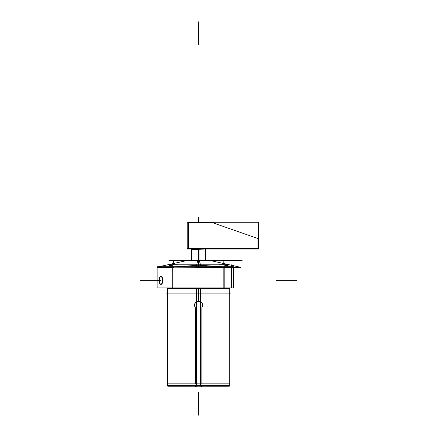 <?xml version="1.0" encoding="UTF-8"?>
<svg xmlns="http://www.w3.org/2000/svg" width="437" height="437" viewBox="0 0 437 437"><rect width="100%" height="100%" fill="white"/><g stroke="black" fill="none" stroke-linecap="round" stroke-linejoin="round"><path stroke-width="0.66" d="M188.565 249.03L188.565 222.275M187.2 248.516L258.376 248.516M187.2 222.275L258.376 222.275L258.376 249.03L187.2 249.03L187.2 222.275M257.89 238.531L211.967 222.482M188.079 222.788L213.338 222.788M257.011 248.719L257.011 238.018M187.544 260.294L209.574 260.294M167.568 385.374L229.551 385.374M157.112 266.745L233.642 266.745L233.642 287.912L157.112 287.912L233.642 287.912L233.642 266.745L233.642 287.912L157.112 287.912L157.112 266.745L233.642 266.745L157.112 266.745L157.112 287.912L157.112 266.745M231.282 267.63L224.831 267.63M223.82 267.63L223.82 266.761M173.298 266.761L173.298 267.63M172.287 267.63L157.112 267.63L157.112 266.761M201.2 267.291L166.546 267.149M160.996 267.154C159.035 267.269 159.035 267.378 160.996 267.493C163.329 267.378 163.329 267.269 160.996 267.154M196.606 288.212L167.415 288.212L167.349 287.912L167.376 288.447L200.517 288.447L200.517 385.92L167.415 385.92L167.415 288.447M196.601 287.95L196.606 385.92L229.704 385.92L229.704 288.447M187.741 260.348L199.185 260.152L201.047 266.745M198.562 249.303L198.562 266.745L198.562 249.03L198.562 260.294L191.963 260.348C186.391 260.348 186.391 260.348 191.963 260.348M190.39 260.332L191.799 260.294L190.39 260.332M195.918 267.291L240.623 267.291L208.52 260.152L197.934 260.152L196.071 266.745M231.282 267.149L224.831 267.149L231.282 267.149M198.562 265.243L176.433 266.745L198.562 265.243L220.685 266.745L198.562 265.243L176.433 266.745L198.562 265.243L217.315 266.352M198.562 264.8L198.562 260.294L198.562 264.8L198.562 260.294L215.709 260.294L198.562 260.294L215.709 260.294L198.562 260.294L215.709 260.294L198.562 260.294L208.848 260.294L198.562 260.294L198.562 264.8M205.319 260.294L239.771 260.294L206.734 260.332M231.282 287.95L231.282 264.767M224.831 287.95L224.831 264.8L172.287 264.8L172.287 287.95L224.831 287.95M223.82 267.291L223.82 287.502L223.82 267.291M177.591 264.685L169.021 264.685L169.021 266.745L169.021 264.991L172.287 264.991M172.287 265.849L169.021 265.849L169.021 265.303L172.287 265.325M169.021 264.685L169.032 266.745M177.591 264.773L172.839 264.8M172.287 264.817L169.174 264.991M169.021 265.03L169.021 265.538M224.831 264.991L228.098 264.991L228.098 266.745L228.098 264.685L219.532 264.685M224.831 265.325L228.098 265.303L228.098 265.849L224.831 265.849M227.945 264.991L224.831 264.817M224.279 264.8L219.532 264.773M228.098 265.538L228.098 265.03M196.18 386.237L196.18 386.936M201.889 386.98L201.889 386.455L201.889 386.98L195.23 386.98L201.889 387.04L195.23 386.98L195.23 386.455L195.23 386.98M195.476 386.455L195.476 386.98M201.648 386.455L201.648 386.98M200.938 386.237L200.938 386.936M160.887 284.312A3.949 1.672 90 0 1 160.805 284.318A3.949 1.672 90 0 1 159.106 280.368A3.949 1.672 90 0 1 160.805 276.419A3.949 1.672 90 0 1 160.887 276.424M160.669 276.424A3.949 1.672 90 0 1 160.805 276.419A3.949 1.672 90 0 1 162.449 280.368A3.949 1.672 90 0 1 160.805 284.318A3.949 1.672 90 0 1 160.669 284.312M198.474 383.833L167.245 383.833L198.474 383.833M229.878 383.833L198.649 383.833L229.878 383.833M200.517 288.447L200.517 287.95M196.601 288.447L229.747 288.447L229.775 287.912L229.704 288.212L198.562 287.95M198.715 301.164C194.651 302.033 193.553 304.338 195.41 308.085M198.562 301.339C194.989 302.098 193.897 304.196 195.273 307.615C193.897 304.196 194.989 302.098 198.562 301.339C194.989 302.098 193.897 304.196 195.273 307.615C193.897 304.196 194.989 302.098 198.562 301.339C202.129 302.098 203.221 304.19 201.85 307.615C203.221 304.19 202.129 302.098 198.562 301.339C202.129 302.098 203.221 304.19 201.85 307.615C203.221 304.19 202.129 302.098 198.562 301.339M201.708 308.08C203.566 304.332 202.462 302.027 198.403 301.164M196.36 386.237L195.093 386.455L195.093 305.769M195.273 383.833L195.273 307.916L195.273 383.833M200.758 386.237L202.025 386.455L202.025 305.769M201.85 383.833L201.85 307.916L201.85 383.833M199.01 249.03L199.01 260.152M191.411 249.303L199.01 249.303M198.562 248.839L198.562 249.702C189.347 249.702 189.347 249.702 198.562 249.702C207.772 249.702 207.772 249.702 198.562 249.702L198.562 248.839M191.422 249.063L205.701 249.063L198.114 249.303L198.114 260.152M198.114 249.03L198.114 249.303M229.223 385.92L229.223 386.237L229.283 385.92L229.283 386.221L167.835 386.237L167.901 385.92M229.283 386.237L229.283 385.92L229.283 386.237L167.835 386.221L167.835 385.92L167.835 386.237M166.169 293.904L230.949 293.904M209.137 260.294L220.609 260.294C219.909 260.294 219.909 260.294 220.609 260.294C219.909 260.294 219.909 260.294 220.609 260.294L209.137 260.294L220.609 260.294C219.909 260.294 219.909 260.294 220.609 260.294C219.909 260.294 219.909 260.294 220.609 260.294L207.138 260.294C216.326 260.294 216.326 260.294 207.138 260.294C197.945 260.294 197.945 260.294 207.138 260.294C216.326 260.294 216.326 260.294 207.138 260.294C197.945 260.294 197.945 260.294 207.138 260.294L219.45 260.294C221.417 260.294 221.417 260.294 219.45 260.294L198.999 260.294L219.45 260.294C221.417 260.294 221.417 260.294 219.45 260.294L200.889 260.294C198.469 260.294 198.469 260.294 200.889 260.294L220.985 260.294L200.889 260.294C198.469 260.294 198.469 260.294 200.889 260.294L220.985 260.294C218.871 260.294 218.871 260.294 220.985 260.294L198.999 260.294L220.985 260.294C218.871 260.294 218.871 260.294 220.985 260.294L198.999 260.294L220.985 260.294C212.857 260.294 212.857 260.294 220.985 260.294L214.873 260.294L220.985 260.294C212.857 260.294 212.857 260.294 220.985 260.294L198.999 260.294M203.566 260.294L210.705 260.294L203.566 260.294M199.988 260.294L214.283 260.294L199.988 260.294M206.641 260.294L205.385 260.294M198.562 21.85L198.562 44.716L198.562 21.85M239.771 260.294L204.571 260.294L239.771 260.294M169.021 267.149L172.287 267.149L169.021 267.149M160.996 276.424C159.035 276.173 159.035 284.569 160.996 284.312C163.329 284.563 163.323 276.168 160.996 276.424C159.035 276.173 159.035 284.569 160.996 284.312C163.329 284.563 163.323 276.168 160.996 276.424C159.035 276.173 159.035 284.569 160.996 284.312C163.329 284.563 163.323 276.168 160.996 276.424M198.562 301.164L198.562 288.447M171.894 266.745L172.287 266.707M224.831 266.707L225.23 266.745M167.835 384.003L195.093 384.003L167.835 384.003M200.883 260.294L168.879 260.294L200.883 260.294M240.006 266.745L240.006 267.149M240.006 267.291L240.006 287.912M217.539 260.294L209.017 260.294L217.539 260.294M223.81 260.294C227.054 260.294 227.054 260.294 223.81 260.294C220.565 260.294 220.565 260.294 223.81 260.294C227.054 260.294 227.054 260.294 223.81 260.294C220.565 260.294 220.565 260.294 223.81 260.294C227.054 260.294 227.054 260.294 223.81 260.294C220.565 260.294 220.565 260.294 223.81 260.294C227.054 260.294 227.054 260.294 223.81 260.294C220.565 260.294 220.565 260.294 223.81 260.294L223.81 264.8L223.81 260.294M173.309 260.294C176.553 260.294 176.553 260.294 173.309 260.294C170.064 260.294 170.064 260.294 173.309 260.294C176.553 260.294 176.553 260.294 173.309 260.294C170.064 260.294 170.064 260.294 173.309 260.294C176.553 260.294 176.553 260.294 173.309 260.294C170.064 260.294 170.064 260.294 173.309 260.294C176.553 260.294 176.553 260.294 173.309 260.294C170.064 260.294 170.064 260.294 173.309 260.294L173.309 264.8L173.309 260.294M229.283 384.003L202.025 384.003M228.098 266.745L228.098 264.991M201.102 260.294L220.319 260.294L201.102 260.294M206.362 260.294L220.243 260.294L206.362 260.294M220.319 260.294L207.307 260.294L220.319 260.294M219.44 260.294L200.545 260.294L219.44 260.294M160.996 280.368L140.272 280.368L160.996 280.368M276.004 280.368L296.728 280.368L276.004 280.368M199.381 260.294C200.075 260.294 200.075 260.294 199.381 260.294C200.075 260.294 200.075 260.294 199.381 260.294L220.609 260.294L199.381 260.294M198.562 415.15L198.562 392.284L198.562 415.15M207.154 260.294L219.155 260.294L207.154 260.294M220.505 260.294L199.485 260.294L220.505 260.294M198.824 288.447L198.824 287.95M242.24 260.294L206.319 260.294L242.24 260.294M210.017 260.294L199.671 260.294L210.017 260.294M209.989 260.294L220.27 260.294L209.989 260.294M194.765 249.063L202.358 249.063M220.958 260.294L199.032 260.294L220.958 260.294M198.562 217.047L198.562 222.275L198.562 217.047M217.637 260.294L202.353 260.294L217.637 260.294M220.772 260.294L199.217 260.294L220.772 260.294M220.587 260.294L199.403 260.294L220.587 260.294M198.562 221.472L198.562 222.275L198.562 221.472M220.936 260.294L199.053 260.294L220.936 260.294M188.604 260.152L158.942 266.745M191.422 248.822L191.422 260.534M191.422 249.702L191.422 248.839M205.701 248.822L205.701 260.534M205.701 248.839L205.701 249.702"/></g></svg>
